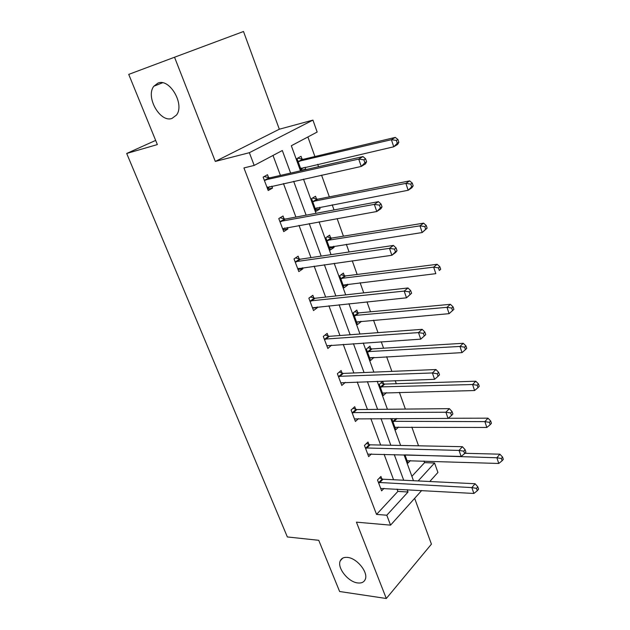 <?xml version="1.0" encoding="UTF-8"?>
<svg xmlns="http://www.w3.org/2000/svg" width="630" height="630" viewBox="0 0 630 630"><rect width="100%" height="100%" fill="white"/><g stroke="black" fill="none" stroke-linecap="round" stroke-linejoin="round"><path stroke-width="0.94" d="M347.5 557.416C357.021 558.085 368.707 572.717 365.172 579.561C363.904 582.254 361.407 583.38 357.698 582.939C348.075 581.994 336.759 567.543 340.31 560.747C341.539 558.188 343.933 557.077 347.5 557.416M157.917 83.113C169.659 77.892 185.031 104.533 176.471 115.062L172.022 118.409C160.154 123.063 145.223 96.744 153.877 86.2L157.917 83.113M215.31 161.438L279.326 129.221L243.503 31.5L174.534 57.228L215.31 161.438L249.362 152.696L312.929 120.11L317.166 132.048L291.328 145.743L300.478 170.832M421.698 490.494L390.553 525.144L356.43 522.16L386.3 598.5L339.625 591.507L318.741 540.304L287.351 536.949L126.693 153.468L157.358 144.577L128.733 74.387L174.534 57.228M386.3 598.5L431.432 544.147L414.642 498.346M279.326 129.221L312.929 120.11M411.878 476.335L424.581 462.648L423.998 461.026M418.541 445.804L411.847 427.108M405.381 409.083L399.389 392.348M396.294 383.717L395.207 380.67M391.876 371.377L386.623 356.722M383.575 348.209L381.276 341.807M378 332.656L373.535 320.197M370.527 311.803L366.967 301.864M363.746 292.871L360.116 282.728M357.155 274.467L352.264 260.812M349.099 251.984L346.335 244.282M343.429 236.171L337.137 218.602M334.034 209.948L332.199 204.829M329.348 196.875L321.576 175.171M318.544 166.706L317.685 164.32M314.898 156.531L307.889 136.962M424.581 462.648L434.558 462.987L437.921 472.453L429.77 481.517M155.657 140.403L126.693 153.468M368.928 444.512L367.991 442.016L364.455 445.449L368.676 456.608L371.377 453.931M342.106 373.149L341.121 370.527L337.365 373.708L341.799 385.45L345.358 382.363M313.874 298.053L312.834 295.281L308.85 298.179L313.519 310.551L317.465 307.605L317.229 306.967M284.13 218.909L283.027 215.988L278.783 218.571L283.713 231.612L287.918 228.981L287.351 227.493M290.627 173.077L282.319 150.515L254.189 165.43L243.936 167.927L376.543 514.411L397.9 491.4L397.042 489.093M393.561 479.729L384.103 454.285M380.662 445.04L370.826 418.588M367.44 409.469L357.21 381.961M353.871 372.976L343.24 344.366M339.948 335.522L328.892 305.77M325.655 297.084L314.149 266.136M310.984 257.615L299.014 225.414M295.911 217.066L283.453 183.558M280.421 175.408L273.003 155.452M268.64 177.715L267.514 174.715L263.135 177.124L268.199 190.528L272.538 188.071L271.806 186.118M299.195 259.001L298.132 256.166L294.021 258.906L298.817 271.609L302.888 268.813L302.495 267.766M328.175 336.089L327.159 333.396L323.292 336.436L327.844 348.484L331.585 345.153M355.69 409.279L354.721 406.72L351.083 410.028L355.407 421.478L358.494 418.619M381.843 478.879L380.93 476.438L377.504 479.989L381.615 490.872L384.009 488.352M254.189 165.43L249.362 152.696M390.553 525.144L386.796 515.222L408.035 491.998L407.177 489.675M376.543 514.411L386.796 515.222M403.704 480.233L394.254 454.577M390.82 445.245L381 418.564M377.614 409.366L367.392 381.615M364.061 372.543L353.43 343.681M350.146 334.758L339.09 304.723M335.861 295.958L324.356 264.71M321.19 256.111L309.22 223.587M306.117 215.161L293.659 181.314M418.147 480.942L434.558 462.987M303.51 179.14L315.969 213.326M319.071 221.823L331.041 254.654M334.207 263.332L345.705 294.871M348.933 303.715L359.982 334.018M363.266 343.019L373.881 372.133M377.22 381.276L387.426 409.264M390.805 418.541L400.617 445.441M404.05 454.844L413.477 480.714M410.366 460.585L407.956 463.121L404.956 454.876M398.514 427.045L395.798 429.739L391.836 418.863L392.175 418.541M386.434 392.663L383.339 395.538L379.284 384.402L382.662 381.331L383.568 383.82M373.984 357.415L370.574 360.502L366.416 349.091L369.897 346.138L370.826 348.689M360.88 321.284L361.037 321.725L357.486 324.592L353.225 312.889L356.808 310.062L357.761 312.685M347.445 284.24L347.728 285.036L344.075 287.768L339.704 275.767L343.397 273.081L344.366 275.767M333.656 246.243L334.081 247.417L330.317 250.008L325.828 237.699L329.64 235.155L330.632 237.912M319.52 207.262L320.087 208.829L316.197 211.263L311.598 198.631L315.52 196.245L316.543 199.072M301.392 170.62L296.99 158.54L301.038 156.311L302.085 159.217M304.999 167.241L305.723 169.226L304.518 169.911M397.9 491.4L408.035 491.998M267.671 189.126L272.538 188.071M301.258 170.25L305.723 169.226M283.043 229.848L287.918 228.981M315.622 209.68L320.087 208.829M298.014 269.49L302.888 268.813M329.624 248.102L334.081 247.417M312.598 308.101L317.465 307.605M343.271 285.571L347.728 285.036M326.954 345.712L331.671 345.398M356.588 322.111L361.037 321.725M370.038 357.73L374.023 357.509M366.597 161.752L365.589 158.815L363.904 159.831L364.912 162.776L366.597 161.752L365.479 163.887L361.266 166.438L267.073 187.543M364.912 162.776L361.266 166.438L358.73 159.091L362.974 156.571L269.829 177.825L264.135 176.573M264.269 180.133L358.73 159.091L363.904 159.831M269.861 186.543L267.522 188.732M365.589 158.815L362.974 156.571M300.66 168.612L393.742 146.79L391.395 139.702L395.286 137.395L303.258 159.303L297.659 158.169M301.053 169.683L303.266 167.643M396.357 140.403L397.294 143.246L398.837 142.309L397.908 139.482L396.357 140.403L391.395 139.702L298.045 161.445M398.837 142.309L397.609 144.443L393.742 146.79L397.294 143.246M395.286 137.395L397.908 139.482M382.032 206.884L381.055 204.033L379.425 205.128L380.402 207.987L382.032 206.884L380.859 208.758L376.787 211.515L282.61 228.706M380.402 207.987L376.787 211.515L374.33 204.38L378.425 201.655L285.311 219.051L280.074 217.783M279.893 221.5L374.33 204.38L379.425 205.128M284.626 227.981L282.901 229.462M381.055 204.033L378.425 201.655M397.026 250.709L396.081 247.936L394.498 249.11L395.451 251.882L397.026 250.709L395.79 252.339L391.86 255.284L297.746 268.774M395.451 251.882L391.86 255.284L389.474 248.362L393.427 245.44L300.376 259.182L295.517 257.906M295.092 261.757L389.474 248.362L394.498 249.11M298.966 268.254L297.872 269.12M396.081 247.936L393.427 245.44M315.173 208.443L408.161 190.268L405.877 183.385L409.642 180.881L317.709 199.19L312.567 198.04M315.417 209.129L317.063 207.727M410.776 184.094L411.689 186.85L413.178 185.842L412.272 183.086L410.776 184.094L405.877 183.385L312.63 201.466M413.178 185.842L411.902 187.732L408.161 190.268L411.689 186.85M409.642 180.881L412.272 183.086M329.317 247.259L422.187 232.541L419.966 225.847L423.604 223.162L331.797 238.061L327.025 236.896M329.427 247.566L330.482 246.739M424.793 226.564L425.683 229.241L427.124 228.162L426.242 225.485L424.793 226.564L419.966 225.847L326.836 240.455M427.124 228.162L422.187 232.541L425.683 229.241M423.604 223.162L426.242 225.485M411.587 293.281L410.666 290.587L409.146 291.832L410.067 294.533L411.587 293.281L406.508 297.817L312.48 307.794M410.067 294.533L406.508 297.817L404.184 291.084L408.004 287.981L315.055 298.258L310.511 296.974M309.897 300.959L404.184 291.084L409.146 291.832M410.666 290.587L408.004 287.981M343.098 285.091L435.826 273.664L433.66 267.151L437.181 264.293L345.531 275.948L341.066 274.774M438.433 267.868L439.291 270.475L440.693 269.325L439.834 266.718L438.433 267.868L433.66 267.151L340.68 278.46M440.693 269.325L439.291 270.475M437.181 264.293L439.834 266.718M324.316 339.137L418.485 332.601L420.738 339.145L326.828 345.799M325.072 335.034L329.348 336.325L422.179 329.325L418.485 332.601L423.376 333.357L424.273 335.979L425.746 334.656L424.848 332.041L423.376 333.357M424.848 332.041L422.179 329.325M420.738 339.145L424.273 335.979M356.541 321.977L449.095 313.669L446.993 307.33L450.395 304.314L358.919 312.889L354.721 311.708M451.702 308.054L452.537 310.59L453.891 309.377L453.057 306.841L451.702 308.054L446.993 307.33L354.178 315.512M452.537 310.59L449.095 313.669M450.395 304.314L453.057 306.841M338.365 376.338L432.385 372.96L434.574 379.331L340.814 382.827M339.239 372.117L343.279 373.417L435.952 369.526L432.385 372.96L437.212 373.724L438.086 376.267L439.504 374.889L438.637 372.338L437.212 373.724M438.637 372.338L435.952 369.526M434.574 379.331L438.086 376.267M369.645 357.958L462.01 352.619L459.963 346.445L463.255 343.279L371.976 348.925L368.014 347.736M464.609 347.161L465.428 349.634L466.735 348.358L465.924 345.894L464.609 347.161L459.963 346.445L367.345 351.65M465.428 349.634L462.01 352.619M463.255 343.279L465.924 345.894M352.052 412.603L445.898 412.225L448.032 418.415L354.446 418.926M353.02 408.272L356.856 409.571L449.355 408.642L445.898 412.225L450.67 412.981L451.521 415.461L452.891 414.02L452.049 411.54L450.67 412.981M452.049 411.54L449.355 408.642M448.032 418.415L451.521 415.461M382.434 393.057L474.587 390.537L472.594 384.528L475.784 381.213L384.717 384.079L380.953 382.882M477.186 385.245L477.981 387.655L479.249 386.324L478.453 383.914L477.186 385.245L472.594 384.528L380.189 386.899M477.981 387.655L474.587 390.537M475.784 381.213L478.453 383.914M365.4 447.954L459.057 450.418L461.128 456.443L367.731 454.12M366.44 443.52L370.093 444.827L462.396 446.694L459.057 450.418L463.767 451.182L464.594 453.592L465.916 452.096L465.098 449.686L463.767 451.182M465.098 449.686L462.396 446.694M461.128 456.443L464.594 453.592M394.916 427.313L486.833 427.471L484.895 421.62L487.982 418.17L448.206 418.265M489.431 422.344L490.203 424.683L491.431 423.297L490.66 420.958L489.431 422.344L484.895 421.62L392.726 421.305M490.203 424.683L486.833 427.471M487.982 418.17L490.66 420.958M378.425 482.43L471.854 487.596L473.878 493.463L380.693 488.447M379.512 477.91L383.009 479.217L475.091 483.738L471.854 487.596L476.508 488.36L477.312 490.707L478.595 489.156L477.8 486.809L476.508 488.36M477.8 486.809L475.091 483.738M473.878 493.463L477.312 490.707M407.098 460.751L498.771 463.467L496.881 457.758L499.873 454.183L464.853 453.293M501.362 458.483L502.118 460.766L503.307 459.333L502.551 457.049L501.362 458.483L496.881 457.758L404.964 454.884M502.118 460.766L498.771 463.467M499.873 454.183L502.551 457.049M264.632 180.219L269.002 177.802M265.458 180.243L269.829 177.825M267.309 187.315L267.907 186.976M301.502 168.053L300.896 168.391M303.258 159.303L299.218 161.54M302.439 159.296L298.399 161.532M280.248 221.595L284.484 219.004M281.075 221.642L285.311 219.051M295.446 261.867L299.549 259.111M296.281 261.938L300.376 259.182M317.709 199.19L313.795 201.592M316.898 199.159L312.976 201.561M331.797 238.061L328.002 240.613M330.986 238.006L327.183 240.558M310.251 301.069L314.228 298.163M311.078 301.171L315.055 298.258M345.531 275.948L341.846 278.649M344.712 275.869L341.027 278.57M324.67 339.263L328.521 336.207M325.489 339.381L329.348 336.325M358.919 312.889L355.336 315.724M358.108 312.795L354.525 315.622M338.712 376.464L342.452 373.275M339.538 376.606L343.279 373.417M371.976 348.925L368.503 351.886M371.164 348.807L367.692 351.768M352.406 412.737L356.037 409.413M353.225 412.894L356.856 409.571M384.717 384.079L381.339 387.166M383.906 383.938L380.536 387.025M365.754 448.087L369.274 444.654M366.573 448.269L370.093 444.827M397.002 418.533L393.868 421.588M396.042 418.533L393.065 421.431M378.772 482.572L382.19 479.02M379.583 482.769L383.009 479.217M153.877 86.2L162.508 82.79M340.31 560.747L342.712 558.149"/></g></svg>
